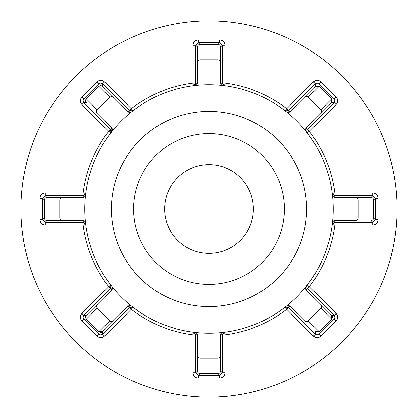 <?xml version="1.0" encoding="UTF-8"?>
<svg xmlns="http://www.w3.org/2000/svg" width="418" height="418" viewBox="0 0 418 418"><rect width="100%" height="100%" fill="white"/><g stroke="black" fill="none" stroke-linecap="round" stroke-linejoin="round"><path stroke-width="0.63" d="M334.196 98.925A2.66 2.66 0 0 0 334.165 98.894L336.046 97.013A5.324 5.324 0 0 1 336.046 104.542L309.294 131.289L307.413 129.408L306.316 127.997L331.725 102.582L334.233 102.582A2.66 2.66 0 0 0 334.233 98.967L334.233 102.582L307.423 129.397L306.634 131.289L307.193 132.919L309.294 131.289A126.879 126.879 0 0 1 334.87 193.027L372.699 193.027A5.324 5.324 0 0 1 378.024 198.351L378.024 219.649A5.324 5.324 0 0 1 372.699 224.973L334.87 224.973A126.879 126.879 0 0 1 309.294 286.711L336.046 313.458A5.324 5.324 0 0 1 336.046 320.987L320.987 336.046A5.324 5.324 0 0 1 313.458 336.046L286.711 309.294A126.879 126.879 0 0 1 224.973 334.87L224.973 372.699A5.324 5.324 0 0 1 219.649 378.024L198.351 378.024A5.324 5.324 0 0 1 193.027 372.699L193.027 334.87A126.879 126.879 0 0 1 131.289 309.294L104.542 336.046A5.324 5.324 0 0 1 97.013 336.046L81.954 320.987A5.324 5.324 0 0 1 81.954 313.458L108.706 286.711L110.807 285.081L111.888 286.455A2.66 2.66 0 0 1 111.69 289.998L97.504 304.184L96.511 306.478L97.211 308.238L109.762 320.789C111.031 321.787 112.385 321.688 113.816 320.496L128.002 306.31A2.66 2.66 0 0 1 131.545 306.112L132.919 307.193L129.408 307.413L102.582 334.233L100.775 334.943L98.967 334.233L98.967 331.725L100.775 332.435L101.95 332.158M98.967 83.767L83.767 98.967L86.275 98.967L98.967 86.275L98.967 83.767L100.775 83.057L102.656 83.835L129.397 110.577L127.997 111.684L102.656 86.343L113.816 97.504L111.522 96.511L109.762 97.211L97.211 109.762C96.213 111.031 96.312 112.385 97.504 113.816L111.69 128.002A2.66 2.66 0 0 1 111.888 131.545L110.807 132.919L110.587 129.408A2.66 2.66 0 0 1 111.366 131.289M85.737 99.829L86.343 98.894L85.565 100.775L86.343 102.656L83.767 102.582L110.577 129.397L108.706 131.289L81.954 104.542A5.324 5.324 0 0 1 81.954 97.013L97.013 81.954A5.324 5.324 0 0 1 104.542 81.954L131.289 108.706A126.879 126.879 0 0 1 193.027 83.13L193.027 45.301A5.324 5.324 0 0 1 198.351 39.976L219.649 39.976A5.324 5.324 0 0 1 224.973 45.301L224.973 83.13A126.879 126.879 0 0 1 286.711 108.706L313.458 81.954A5.324 5.324 0 0 1 320.987 81.954L336.046 97.013M334.196 315.376A2.66 2.66 0 0 0 334.165 315.344L307.413 288.592L306.316 290.003M109.762 97.211L98.894 86.343L100.957 85.57M98.894 86.343L100.586 85.57L102.656 86.343L100.775 85.565M85.669 101.522L85.962 102.17M85.983 102.206L86.249 102.556M113.816 320.496L102.656 331.657L98.894 331.657L86.343 319.106L85.565 317.225L86.343 315.344L97.504 304.184M97.211 308.238L86.343 319.106L83.767 319.033L83.057 317.225L83.767 315.418L86.275 315.418L111.684 290.003L110.577 288.603L110.807 285.081M86.343 319.106L85.565 317.225M313.458 336.046L315.344 334.165L288.603 307.423L290.003 306.316L304.184 320.496C305.615 321.688 306.969 321.787 308.238 320.789L320.789 308.238C321.787 306.969 321.688 305.615 320.496 304.184L306.31 289.998A2.66 2.66 0 0 1 305.532 288.117L306.112 286.455L307.193 285.081L306.634 286.711L307.413 288.592L309.294 286.711L307.193 285.081M306.31 289.998L305.532 288.117A2.66 2.66 0 0 1 306.112 286.455M320.496 304.184L331.725 315.418L334.233 315.418L334.943 317.225L334.233 319.033L331.725 319.033L332.435 317.225L332.158 316.05M306.31 128.002L305.532 129.883A2.66 2.66 0 0 1 306.31 128.002L320.496 113.816C321.688 112.385 321.787 111.031 320.789 109.762L308.238 97.211C306.969 96.213 305.615 96.312 304.184 97.504L289.998 111.69A2.66 2.66 0 0 1 286.455 111.888L285.081 110.807L288.592 110.587L315.344 83.835L313.458 81.954M83.767 102.582L83.057 100.775L83.767 98.967M83.767 319.033L98.967 334.233M253.365 209A44.365 44.365 0 0 1 209 253.365A44.365 44.365 0 0 1 164.635 209A44.365 44.365 0 0 1 209 164.635A44.365 44.365 0 0 1 253.365 209M133.582 209A75.418 75.418 0 0 0 209 284.418A75.418 75.418 0 0 0 284.418 209A75.418 75.418 0 0 0 209 133.582A75.418 75.418 0 0 0 133.582 209M111.402 209A97.598 97.598 0 0 0 209 306.598A97.598 97.598 0 0 0 306.598 209A97.598 97.598 0 0 0 209 111.402A97.598 97.598 0 0 0 111.402 209M397.1 209A188.1 188.1 0 0 0 209 20.9A188.1 188.1 0 0 0 20.9 209A188.1 188.1 0 0 0 209 397.1A188.1 188.1 0 0 0 397.1 209M333.219 209A124.219 124.219 0 0 0 209 84.781A124.219 124.219 0 0 0 84.781 209A124.219 124.219 0 0 0 209 333.219A124.219 124.219 0 0 0 333.219 209M372.699 224.973L372.699 222.308L334.881 222.308L335.095 220.537L355.148 220.537C356.998 220.364 358.022 219.476 358.221 217.872L358.221 200.128C358.022 198.524 356.998 197.636 355.148 197.463L335.084 197.463A2.66 2.66 0 0 1 332.435 195.101L332.226 193.367L334.87 195.692L372.799 195.692L375.359 198.252L373.587 200.029M307.193 132.919L306.112 131.545A2.66 2.66 0 0 1 305.532 129.883L306.112 131.545M217.971 44.412L219.748 42.641L222.308 45.201L222.308 83.119L224.633 85.774L222.898 85.565A2.66 2.66 0 0 1 220.537 82.916L220.537 62.852C220.364 61.002 219.476 59.978 217.872 59.779L200.128 59.779C198.524 59.978 197.636 61.002 197.463 62.852L197.463 82.916A2.66 2.66 0 0 1 195.101 85.565L193.367 85.774L195.692 83.13L195.692 45.301L193.027 45.301M132.919 110.807L131.289 108.706L129.408 110.587L132.919 110.807L131.545 111.888A2.66 2.66 0 0 1 128.002 111.69L113.816 97.504M44.412 200.029L42.641 198.252L45.201 195.692L83.119 195.692L85.774 193.367L85.565 195.101A2.66 2.66 0 0 1 82.916 197.463L62.852 197.463C61.002 197.636 59.978 198.524 59.779 200.128L59.779 217.872C59.978 219.476 61.002 220.364 62.852 220.537L82.916 220.537A2.66 2.66 0 0 1 85.565 222.898L85.774 224.633L83.13 222.308L45.301 222.308L45.301 224.973A5.324 5.324 0 0 1 39.976 219.649L39.976 198.351A5.324 5.324 0 0 1 45.301 193.027L83.13 193.027A126.879 126.879 0 0 1 108.706 131.289L110.807 132.919M193.027 372.699L195.692 372.699L195.692 334.881L193.367 332.226L195.101 332.435A2.66 2.66 0 0 1 197.463 335.084L197.463 355.148C197.636 356.998 198.524 358.022 200.128 358.221L217.872 358.221C219.476 358.022 220.364 356.998 220.537 355.148L220.537 335.084A2.66 2.66 0 0 1 222.898 332.435L224.633 332.226L222.308 334.87L222.308 372.799L219.748 375.359L217.971 373.587M285.081 307.193L286.711 309.294L288.592 307.413L285.081 307.193L286.455 306.112A2.66 2.66 0 0 1 289.998 306.31L304.184 320.496M332.226 224.633L334.87 224.973L334.87 222.308L332.226 224.633L332.435 222.898A2.66 2.66 0 0 1 335.084 220.537L355.148 220.537M197.463 62.852L197.468 46.973L195.692 45.201L198.252 42.641L219.649 42.636L219.649 39.976M220.537 82.905L224.973 83.13L224.633 85.774M193.367 85.774L193.027 83.13L195.692 83.13A2.66 2.66 0 0 1 195.023 84.896A2.66 2.66 0 0 0 195.692 83.13L197.463 82.905L197.463 47.072C197.636 45.468 198.524 44.58 200.128 44.412L217.872 44.412C219.476 44.58 220.364 45.468 220.537 47.072L220.537 62.852M222.308 45.201L220.537 47.072M197.463 82.916L195.101 85.565M220.537 82.916L222.898 85.565M304.184 97.504L315.418 86.275L315.418 83.767L319.033 83.767L334.233 98.967L331.725 98.967M378.024 198.351L375.364 198.351L375.359 219.748L372.799 222.308L370.928 220.537C372.532 220.364 373.42 219.476 373.587 217.872L373.587 200.128C373.42 198.524 372.532 197.636 370.928 197.463L335.095 197.463L334.87 193.027L332.226 193.367M336.046 320.987L334.165 319.106L319.033 334.233L315.418 334.233L315.344 331.657L319.106 331.657L331.657 319.106L331.657 315.344M219.649 378.024L219.649 375.364L198.252 375.359L195.692 372.799L197.468 371.027L197.463 355.148M193.367 332.226L193.027 334.87L197.463 335.095L197.463 370.928C197.636 372.532 198.524 373.42 200.128 373.587L217.872 373.587C219.476 373.42 220.364 372.532 220.537 370.928L222.308 372.799M81.954 313.458L83.835 315.344L110.577 288.603L108.706 286.711A126.879 126.879 0 0 1 83.13 224.973L45.301 224.973M62.852 220.537L46.973 220.532L45.201 222.308L42.641 219.748L42.636 198.351L39.976 198.351M45.201 195.692L46.973 197.468L82.905 197.463L83.13 193.027L85.774 193.367M285.081 110.807L286.711 108.706L290.003 111.684L315.344 86.343L319.106 86.343L331.657 98.894L331.657 102.656L320.496 113.816M355.148 197.463L371.027 197.468L372.799 195.692M224.633 332.226L224.973 334.87L220.537 335.095L222.898 332.435M220.537 355.148L220.537 370.928M85.774 224.633L83.13 224.973L82.905 220.537L47.072 220.537C45.468 220.364 44.58 219.476 44.412 217.872L44.412 200.128C44.58 198.524 45.468 197.636 47.072 197.463L62.852 197.463M82.905 220.537L85.565 222.898M97.504 113.816L111.684 127.997L110.577 129.397M334.233 315.418L336.046 313.458M102.656 331.657L102.582 334.233M289.998 111.69L286.455 111.888M335.084 197.463L332.435 195.101M335.084 220.537L332.435 222.898M289.998 306.31L286.455 306.112M197.463 335.084L195.101 332.435M128.002 306.31L131.545 306.112M111.69 289.998L111.888 286.455M85.669 316.478L85.962 315.83M85.983 315.794L86.249 315.444M82.916 197.463L85.565 195.101M111.69 128.002L111.888 131.545M128.002 111.69L131.545 111.888M334.165 102.656A2.66 2.66 0 0 0 334.196 102.624A2.66 2.66 0 0 1 334.165 102.656L336.046 104.542M319.106 83.835A2.66 2.66 0 0 0 319.075 83.804A2.66 2.66 0 0 1 319.106 83.835L320.987 81.954M222.308 45.301A2.66 2.66 0 0 0 222.308 45.254A2.66 2.66 0 0 1 222.308 45.301L224.973 45.301M198.351 42.636A2.66 2.66 0 0 0 198.31 42.636A2.66 2.66 0 0 1 198.351 42.636L198.351 39.976M102.656 83.835A2.66 2.66 0 0 0 102.624 83.804A2.66 2.66 0 0 1 102.656 83.835L104.542 81.954M98.894 83.835A2.66 2.66 0 0 1 98.925 83.804A2.66 2.66 0 0 0 98.894 83.835L97.013 81.954M83.835 98.894A2.66 2.66 0 0 0 83.804 98.925A2.66 2.66 0 0 1 83.835 98.894L81.954 97.013M83.835 102.656A2.66 2.66 0 0 1 83.804 102.624A2.66 2.66 0 0 0 83.835 102.656L81.954 104.542M127.997 306.316L131.289 309.294L132.919 307.193M45.301 195.692A2.66 2.66 0 0 0 45.254 195.692A2.66 2.66 0 0 1 45.301 195.692L45.301 193.027M98.894 334.165A2.66 2.66 0 0 0 98.925 334.196A2.66 2.66 0 0 1 98.894 334.165L97.013 336.046M42.636 219.649A2.66 2.66 0 0 0 42.636 219.69A2.66 2.66 0 0 1 42.636 219.649L39.976 219.649M198.252 42.641L200.029 44.412M200.128 44.412L200.128 59.779M217.872 59.779L217.872 44.412M319.033 83.767L319.033 86.275M373.587 217.971L375.359 219.748M319.033 331.725L319.033 334.233M200.029 373.587L198.252 375.359M42.641 219.748L44.412 217.971M102.582 83.767L102.582 86.275M319.106 86.343L308.238 97.211M320.789 109.762L331.657 98.894M373.587 200.128L358.221 200.128M358.221 217.872L373.587 217.872M331.657 319.106L320.789 308.238M308.238 320.789L319.106 331.657M217.872 373.587L217.872 358.221M200.128 358.221L200.128 373.587M98.894 331.657L109.762 320.789M44.412 217.872L59.779 217.872M59.779 200.128L44.412 200.128M86.343 98.894L97.211 109.762M334.233 102.582A2.66 2.66 0 0 0 334.943 100.775M372.699 193.027L372.699 195.692M378.024 219.649L375.364 219.649M320.987 336.046L319.106 334.165M224.973 372.699L222.308 372.699M198.351 378.024L198.351 375.364M104.542 336.046L102.656 334.165M81.954 320.987L83.835 319.106"/></g></svg>
